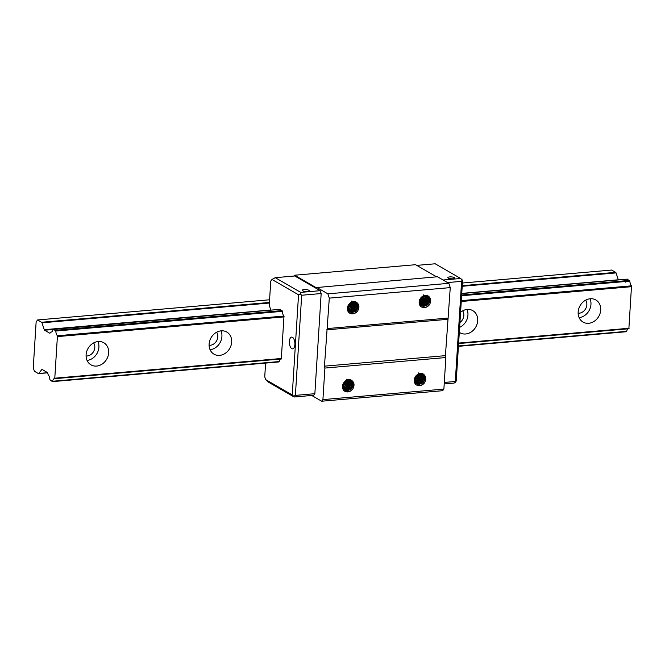 <?xml version="1.0" encoding="UTF-8"?>
<svg xmlns="http://www.w3.org/2000/svg" width="665" height="665" viewBox="0 0 665 665"><rect width="100%" height="100%" fill="white"/><g stroke="black" fill="none" stroke-linecap="round" stroke-linejoin="round"><path stroke-width="1" d="M436.589 276.831L415.575 264.703L294.612 275.227L293.98 276.05M311.719 395.467L321.685 401.219L442.649 390.704L443.879 389.1L445.858 357.546L445.417 355.65L450.263 287.613L448.842 283.332L437.462 276.756L316.058 287.596L294.612 275.227M320.214 290.688L294.736 275.983L275.26 277.679L300.738 292.384L320.214 290.688L321.162 293.548L314.861 393.697L313.631 395.301L294.154 396.997L268.677 382.292L265.684 379.615L292.243 394.944L298.543 294.795L271.985 279.466L270.763 281.071L269.234 305.268L270.796 309.99A1.164 0.54 -95 0 0 270.846 310.123M321.685 401.219L322.916 399.615L324.894 368.061L324.454 366.166L329.3 298.128L327.878 293.847L316.498 287.272M423.314 374.062A5.902 4.971 -60 0 0 422.998 373.863A5.902 4.971 -60 0 0 417.354 374.586C414.204 377.263 413.447 380.305 415.085 383.713A6.974 5.869 120 0 0 416.556 385.01A6.974 5.869 120 0 0 424.461 382.899C426.548 379.166 426.165 376.224 423.314 374.062L425.026 376.872L425.051 378.709L423.406 382.234L421.901 383.514L418.343 384.362L416.672 383.838L415.326 382.732L414.22 380.272M351.552 380.305A5.902 4.971 -60 0 0 351.236 380.097A5.902 4.971 -60 0 0 345.601 380.829C342.45 383.506 341.694 386.548 343.331 389.956A6.974 5.869 120 0 0 344.803 391.253A6.974 5.869 120 0 0 352.699 389.141C354.786 385.409 354.403 382.458 351.552 380.305L353.265 383.107L353.29 384.952L351.644 388.476L350.147 389.748L346.581 390.604L344.911 390.081L343.564 388.967L342.458 386.515M443.879 389.1L322.916 399.615M445.858 357.546L324.894 368.061M428.227 296A5.902 4.971 -60 0 0 427.903 295.792A5.902 4.971 -60 0 0 422.267 296.515C419.116 299.2 418.36 302.243 419.997 305.651A6.974 5.869 120 0 0 421.469 306.939A6.974 5.869 120 0 0 429.366 304.836C431.452 301.104 431.07 298.153 428.227 296L429.939 298.801L429.964 300.647L428.318 304.163L426.814 305.443L423.256 306.299L421.585 305.767L420.238 304.661L419.125 302.201M356.465 302.234A5.902 4.971 -60 0 0 356.149 302.035A5.902 4.971 -60 0 0 350.513 302.758C347.363 305.435 346.606 308.477 348.236 311.885A6.974 5.869 120 0 0 349.715 313.182A6.974 5.869 120 0 0 357.612 311.07C359.699 307.338 359.316 304.395 356.465 302.234L358.177 305.044L358.202 306.881L356.556 310.405L355.06 311.677L351.494 312.533L349.823 312.01L348.477 310.896L347.371 308.444M448.343 318.053L327.38 328.568M450.263 287.613L329.3 298.128M448.842 283.332L327.878 293.847M447.703 319.325L326.739 329.84M445.417 355.65L324.454 366.166M347.995 305.775A5.902 4.971 120 0 0 349.192 303.905M347.346 308.302L350.222 306.058L351.552 302.076M347.554 309.2L350.538 307.562L351.752 305.991L352.525 301.677M347.853 309.932L350.721 308.917L352.176 307.587L353.689 304.021L353.364 301.494M348.219 310.555L350.804 310.098L353.738 307.546L354.802 303.88L354.129 301.461M348.635 311.079L352.591 310.356L355.226 307.463L355.817 303.755L354.819 301.544M349.1 311.519L352.658 311.478L355.709 309.092L356.972 305.459L356.731 303.672L355.459 301.711M349.615 311.885L352.683 312.384L354.462 311.777L357.23 309.026L358.028 305.326L356.224 302.093M355.576 301.76L357.18 305.16L356.174 308.834L353.273 311.428L349.275 311.627M354.952 301.569L356.074 305.293L354.62 308.884L351.461 311.079L348.726 311.17M354.27 301.469L354.985 303.581L354.187 307.28L351.411 310.031L348.294 310.663M353.522 301.478L353.93 303.714L352.666 307.346L351.295 308.776L347.92 310.065M352.699 301.627L352.176 305.717L349.541 308.61L347.604 309.35M351.635 301.112L351.511 304.005L350.696 305.8L347.379 308.494M350.58 302.7L349.125 305.842L347.512 307.272M419.756 299.533A5.902 4.971 120 0 0 420.945 297.671M419.108 302.068L421.984 299.815L423.306 295.834M419.316 302.957L422.292 301.328L423.514 299.757L424.278 295.443M419.615 303.697L422.475 302.683L423.929 301.353L425.45 297.779L425.126 295.26M419.972 304.312L422.558 303.855L425.5 301.312L426.564 297.637L425.883 295.227M420.396 304.844L424.353 304.121L426.98 301.22L427.57 297.521L426.581 295.302M420.862 305.285L424.42 305.235L427.47 302.858L428.726 299.217L428.484 297.438L427.221 295.476M421.369 305.651L424.436 306.141L426.215 305.543L428.992 302.783L429.781 299.092L427.986 295.85M427.337 295.518L428.933 298.918L427.936 302.6L425.035 305.193L421.036 305.393M426.706 295.327L427.836 299.059L426.373 302.642L423.214 304.844L420.48 304.936M426.024 295.235L426.739 297.346L425.941 301.037L423.173 303.789L420.047 304.42M425.284 295.243L425.683 297.471L424.42 301.112L423.048 302.542L419.673 303.822M424.453 295.393L423.938 299.474L421.302 302.367L419.366 303.107M423.397 294.878L423.264 297.77L422.45 299.566L419.141 302.251M422.341 296.457L420.887 299.599L419.266 301.037M343.09 383.846A5.902 4.971 120 0 0 344.279 381.976M342.433 386.373L345.31 384.129L346.64 380.139M342.641 387.263L345.625 385.634L346.847 384.062L347.612 379.748M342.941 388.003L345.808 386.988L347.263 385.658L348.776 382.092L348.46 379.565M343.306 388.626L345.891 388.161L348.826 385.617L349.89 381.943L349.216 379.532M343.722 389.15L347.679 388.426L350.314 385.525L350.904 381.826L349.915 379.607M344.196 389.59L347.745 389.54L350.796 387.163L352.059 383.53L351.818 381.743L350.546 379.781M344.703 389.956L347.77 390.446L349.549 389.848L352.317 387.097L353.115 383.397L351.311 380.164M350.663 379.823L352.267 383.223L351.261 386.905L348.36 389.499L344.362 389.698M350.039 379.632L351.162 383.364L349.707 386.947L346.548 389.15L343.813 389.241M349.358 379.54L350.073 381.652L349.275 385.351L346.498 388.094L343.381 388.734M348.61 379.549L349.017 381.776L347.753 385.417L346.382 386.847L343.007 388.127M347.787 379.698L347.271 383.78L344.628 386.681L342.691 387.421M346.723 379.183L346.598 382.076L345.783 383.871L342.467 386.565M345.675 380.771L344.212 383.904L342.6 385.343M414.844 377.604A5.902 4.971 120 0 0 416.041 375.733M414.195 380.131L417.071 377.886L418.401 373.905M414.403 381.028L417.379 379.399L418.601 377.82L419.366 373.506M414.702 381.76L417.562 380.754L419.025 379.416L420.538 375.85L420.214 373.331M415.06 382.383L417.653 381.926L420.588 379.374L421.652 375.708L420.978 373.289M415.484 382.907L419.44 382.192L422.067 379.291L422.657 375.584L421.668 373.373M415.949 383.356L419.507 383.306L422.558 380.92L423.813 377.288L423.572 375.509L422.308 373.547M416.456 383.713L419.524 384.212L421.311 383.605L424.079 380.854L424.869 377.155L423.073 373.921M422.425 373.589L424.021 376.988L423.023 380.663L420.122 383.256L416.124 383.456M421.793 373.398L422.923 377.122L421.46 380.713L418.302 382.907L415.567 382.998M421.111 373.298L421.834 375.409L421.028 379.108L418.26 381.86L415.143 382.491M420.371 373.314L420.77 375.542L419.507 379.175L418.135 380.613L414.769 381.893M419.54 373.456L419.025 377.545L416.39 380.438L414.453 381.178M418.485 372.94L418.36 375.841L417.537 377.629L414.228 380.322M417.429 374.528L415.974 377.67L414.353 379.1M33.25 367.812L36.134 321.91L37.606 319.956L41.612 322.267A1.164 0.54 85 0 1 41.978 322.816L44.247 329.69A1.164 0.54 -95 0 0 44.613 330.239L49.667 333.157A1.164 0.54 -95 0 0 49.842 333.198A1.164 0.54 -95 0 0 50.075 333.049L50.989 332.01A4.746 2.203 -95 0 0 51.33 332.035A4.746 2.203 -95 0 0 53.042 329.424L279.84 309.341L282.376 311.336A4.746 2.203 -95 0 0 283.997 316.058L281.303 358.967M280.547 359.042A4.746 2.203 -95 0 0 279.217 361.552L278.868 361.91M265.601 363.098L264.737 376.756L265.684 379.615M294.894 344.578A5.902 2.743 -95 0 0 291.636 337.113A5.902 2.743 -95 0 0 289.416 343.231A5.902 2.743 -95 0 0 292.658 348.867A5.902 2.743 -95 0 0 294.894 344.578M307.371 291.445A3.483 0.956 -176.4 0 1 302.267 290.289A3.483 0.956 -176.4 0 1 305.809 289.558A3.483 0.956 -176.4 0 1 309.225 290.73A3.483 0.956 -176.4 0 1 307.371 291.445M271.985 279.466L275.26 277.679M300.738 292.384L300.181 293.905L301.686 295.243L295.385 395.392L293.747 396.282L294.154 396.997M295.385 395.392L314.861 393.697M301.686 295.243L321.162 293.548M300.181 293.905L298.543 294.795M293.747 396.282L292.243 394.944M455.301 381.486L461.601 281.337L462.15 279.824L462.566 280.53L456.265 380.688L455.708 382.2L455.301 381.486L444.295 382.442M462.15 279.824L460.654 278.485L443.089 280.007M460.654 278.485L435.176 263.781L416.747 265.377M452.94 278.793A3.483 0.956 3.6 0 0 454.794 278.07A3.483 0.956 3.6 0 0 451.369 276.906A3.483 0.956 3.6 0 0 447.836 277.637A3.483 0.956 3.6 0 0 452.94 278.793M455.708 382.2L454.07 383.09L444.203 383.954M461.601 281.337L447.52 282.567M357.612 311.07L355.418 312.899L353.331 313.664L350.023 313.315M357.903 308.111L356.598 310.364M356.822 307.479L355.526 309.715M355.742 306.839L353.647 309.94L351.752 311.237L348.211 311.835M354.644 306.249L353.356 308.469M353.581 305.584L352.259 307.853M352.483 304.986L351.178 307.23M351.403 304.346L350.106 306.59M348.377 310.671L352.492 308.111L354.329 303.905L354.171 301.461M429.366 304.836L427.171 306.665L425.085 307.421L421.776 307.08M429.665 301.877L428.351 304.121M428.576 301.245L427.287 303.481M427.504 300.605L425.409 303.706L423.514 304.994L419.964 305.601M426.406 300.006L425.118 302.226M425.334 299.341L424.021 301.619M424.237 298.743L422.932 300.987M423.156 298.111L421.859 300.356M420.13 304.429L424.253 301.868L426.09 297.671L425.933 295.227M352.699 389.141L350.505 390.97L348.418 391.727L345.11 391.386M352.99 386.182L351.685 388.426M351.91 385.55L350.613 387.786M350.829 384.91L348.734 388.011L346.839 389.299L343.298 389.906M349.732 384.312L348.443 386.54M348.668 383.655L347.346 385.924M347.571 383.057L346.266 385.301M346.49 382.417L345.193 384.661M343.464 388.742L347.579 386.182L349.416 381.976L349.258 379.532M424.461 382.899L422.258 384.727L420.172 385.492L416.872 385.143M424.752 379.939L423.447 382.192M423.672 379.308L422.375 381.544M422.591 378.668L420.496 381.768L418.601 383.065L415.06 383.663M421.494 378.077L420.205 380.297M420.421 377.412L419.108 379.682M419.332 376.814L418.027 379.058M418.252 376.182L416.955 378.418M415.218 382.5L419.341 379.939L421.178 375.742L421.02 373.298M625.391 282.126A4.746 2.203 -95 0 0 626.812 280.638M53.291 329.042L55.827 331.029A4.746 2.203 -95 0 0 57.448 335.75L54.754 378.668A4.746 2.203 -95 0 0 54.38 378.634A4.746 2.203 -95 0 0 52.668 381.245L52.311 381.602L49.883 379.64A4.746 2.203 -95 0 0 48.287 374.944L47.564 372.957A1.164 0.54 -95 0 0 47.198 372.417L42.144 369.491A1.164 0.54 -95 0 0 41.97 369.449A1.164 0.54 -95 0 0 41.737 369.599L38.786 373.464A1.164 0.54 85 0 1 38.553 373.605A1.164 0.54 85 0 1 38.387 373.564L34.38 371.253L33.258 367.803M627.261 279.175L629.888 281.12A4.746 2.203 -95 0 0 631.517 285.842L628.866 328.759L458.601 343.556L628.866 328.759M590.212 298.76A12.776 10.765 -60 0 1 595.823 299.957A12.776 10.765 -60 0 1 598.758 316.407A12.776 10.765 -60 0 1 583.047 322.093A12.776 10.765 -60 0 1 578.758 308.743A12.776 10.765 -60 0 1 590.212 298.76M460.571 312.251A12.776 10.765 -60 0 1 467.196 309.449A12.776 10.765 -60 0 1 472.815 310.655A12.776 10.765 -60 0 1 475.749 327.105A12.776 10.765 -60 0 1 460.039 332.791A12.776 10.765 -60 0 1 459.307 332.317M221.171 330.838A12.776 10.765 -60 0 1 226.782 332.043A12.776 10.765 -60 0 1 229.724 348.493A12.776 10.765 -60 0 1 214.005 354.179A12.776 10.765 -60 0 1 209.724 340.829A12.776 10.765 -60 0 1 221.171 330.838M98.154 341.536A12.776 10.765 -60 0 1 103.773 342.733A12.776 10.765 -60 0 1 106.708 359.183A12.776 10.765 -60 0 1 90.997 364.869A12.776 10.765 -60 0 1 86.708 351.527A12.776 10.765 -60 0 1 98.154 341.536M628.059 328.834A4.746 2.203 -95 0 0 626.729 331.336L458.426 346.299M618.359 279.915A1.164 0.54 -95 0 1 618.309 279.782L616.039 272.899A1.164 0.54 85 0 0 615.674 272.359L611.675 270.048L462.408 283.024M269.583 299.782L37.606 319.956M93.624 342.932A8.13 6.85 -60 0 1 93.557 351.594A8.13 6.85 -60 0 1 86.084 355.983M97.946 341.552A12.776 10.765 -60 0 1 87.057 360.422M216.632 332.234A8.13 6.85 -60 0 1 216.574 340.904A8.13 6.85 -60 0 1 209.101 345.293M220.963 330.862A12.776 10.765 -60 0 1 210.074 349.724M462.665 310.846A8.13 6.85 -60 0 1 459.931 322.467M466.988 309.474A12.776 10.765 -60 0 1 459.623 327.363M585.674 300.148A8.13 6.85 -60 0 1 585.616 308.818A8.13 6.85 -60 0 1 578.143 313.207M590.005 298.776A12.776 10.765 -60 0 1 579.115 317.637M422.225 296.997L421.56 297.056L422.225 296.997M350.463 303.24L349.798 303.298L350.463 303.24M627.461 279.159L461.743 293.564M279.948 309.366L53.391 329.067M629.605 280.397L461.651 294.994M423.073 298.352L420.471 298.577M351.311 304.587L348.718 304.811M282.093 310.605L55.544 330.306M629.888 281.12L461.61 295.75M422.707 299.134L419.889 299.383M350.945 305.376L348.136 305.617M282.376 311.336L55.827 331.029M631.517 285.842L461.302 300.638M283.997 316.058L57.448 335.75M631.75 286.665L461.244 301.486M284.238 316.881L57.689 336.573M629.132 328.252L458.634 343.082M281.619 358.468L55.07 378.169M281.411 358.959L54.854 378.659M626.729 331.336L458.451 345.966M279.217 361.552L52.668 381.245M279.059 361.893L52.51 381.585M42.244 369.557L41.737 369.599M47.456 372.708L38.786 373.464M615.674 272.359L462.242 285.692M269.416 302.459L41.612 322.267M616.039 272.899L462.2 286.274M269.375 303.041L41.978 322.816M618.309 279.782L461.759 293.39M422.267 296.823L421.793 296.864M350.513 303.065L350.031 303.107M270.796 309.99L44.247 329.69M53.025 329.507L44.613 330.239M422.233 296.964L421.602 297.014L422.233 296.964M350.472 303.198L349.848 303.257L350.472 303.198M51.687 331.943L50.939 332.01M627.353 279.134L461.751 293.531M281.353 358.975L54.804 378.668M626.48 331.719L458.426 346.332M278.968 361.935L52.419 381.635M47.514 372.832L38.553 373.605"/></g></svg>
